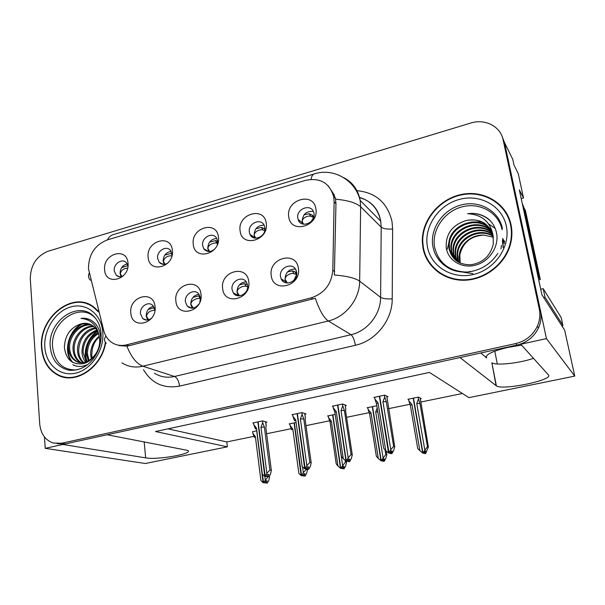 <?xml version="1.0" encoding="UTF-8"?>
<svg xmlns="http://www.w3.org/2000/svg" width="605" height="605" viewBox="0 0 605 605"><rect width="100%" height="100%" fill="white"/><g stroke="black" fill="none" stroke-linecap="round" stroke-linejoin="round"><path stroke-width="0.91" d="M480.877 352.965L486.632 357.986C484.862 354.817 492.001 351.271 508.041 347.353L521.586 345.137M217.346 244.639L217.618 241.206L216.643 238.294C212.952 231.367 201.299 237.417 202.637 245.501L203.779 248.708C206.766 252.217 210.351 252.406 214.518 249.268M208.763 251.514L207.787 248.61C207.984 242.423 210.971 239.043 216.741 238.461M193.275 244.299C194.515 261.428 221.067 254.002 218.42 237.054C216.862 219.902 190.696 227.677 193.275 244.299M232.063 289.485L233.265 292.82C237.296 299.717 249.063 293.644 247.596 285.356L246.598 282.384C242.764 275.048 230.596 281.038 232.063 289.485M238.468 295.845L237.031 292.207C237.19 285.787 240.276 282.353 246.28 281.885M222.663 288.555C224.077 306.327 251.627 299.21 248.746 281.582C246.999 263.788 219.865 271.282 222.663 288.555M249.336 232.108L250.031 234.445C253.344 242.295 266.487 236.343 264.892 227.654L264.347 225.665C261.247 217.429 247.748 223.29 249.336 232.108M254.985 238.105L254.1 235.413C254.38 228.675 257.715 225.249 264.098 225.151M240.117 230.8C241.607 248.186 269.187 240.472 266.23 223.268C264.4 205.859 237.236 213.928 240.117 230.8M297.826 218.208L298.121 219.456C300.587 228.705 315.863 223.109 313.987 213.573L313.806 212.71C311.628 203.061 295.958 208.528 297.826 218.208M302.916 224.077L302.167 221.717C302.568 214.359 306.296 210.926 313.337 211.432M288.766 216.771C290.521 234.422 319.19 226.406 315.901 208.944C313.783 191.271 285.56 199.658 288.766 216.771M172.123 255.007L170.663 250.644C166.647 244.859 156.506 250.939 157.633 258.411L159.213 262.275C161.573 264.703 164.409 265.005 167.714 263.183M164.144 264.362L163.146 261.33C163.282 255.65 165.951 252.323 171.154 251.362M148.142 257.314C149.155 274.194 174.732 267.039 172.38 250.326C171.071 233.432 145.85 240.926 148.142 257.314M127.995 265.837L126.362 262.706C122.195 257.881 113.286 263.901 114.232 270.858L116.205 275.207C118.157 276.931 120.44 277.219 123.072 276.069M121.068 276.697L120.077 273.604C120.176 268.37 122.565 265.134 127.239 263.878M104.635 269.86C105.421 286.49 130.083 279.593 128.003 263.122C126.929 246.469 102.6 253.699 104.635 269.86M154.933 310.365L152.846 305.502C148.414 300.677 139.475 306.735 140.481 313.836L142.75 318.563C145.495 320.68 148.429 320.559 151.56 318.207M147.643 320.022L146.198 316.211C146.266 310.811 148.717 307.506 153.541 306.312M130.831 313.103C131.761 330.33 157.3 323.736 155.024 306.637C153.791 289.371 128.608 296.329 130.831 313.103M199.847 302.182L200.384 297.91L198.833 294.045C194.56 288.086 184.207 294.189 185.417 301.887L187.195 306.047C191.256 309.405 195.188 308.716 198.977 303.967M192.246 308.195L190.779 304.428C190.885 298.552 193.63 295.172 199.015 294.287M175.889 301.056C177.053 318.555 203.567 311.704 200.996 294.348C199.521 276.818 173.385 284.04 175.889 301.056M280.501 276.606L281.136 278.814C284.441 287.277 298.394 281.499 296.647 272.31L296.185 270.548C293.175 261.602 278.746 267.244 280.501 276.606M286.377 282.928L285.046 279.518C285.303 272.492 288.766 269.021 295.444 269.104M271.259 275.57C272.938 293.622 301.585 286.218 298.371 268.325C296.337 250.243 268.136 258.032 271.259 275.57M425.761 255.749L426.85 259.152M88.466 268.809L103.697 330.481C104.998 335.457 107.531 339.344 111.282 342.135C115.782 345.289 120.856 346.196 126.513 344.858L311.159 297.864C324.288 293.463 331.51 284.252 332.81 270.223L334.119 201.866L333.688 196.708C329.475 182.793 320.053 177.356 305.412 180.388L107.138 239.981C94.766 245.078 88.542 254.69 88.466 268.809M44.467 436.984L45.216 448.328L62.882 444.463L145.669 457.864C157.512 460.125 193.887 453.758 187.822 450.423L107.176 434.768L459.974 357.54L496.387 385.884C502.717 390.618 553.976 379.985 548.448 374.926L520.769 344.23L546.444 338.611L504.525 142.667L501.976 136.072M546.444 338.611L574.75 376.098L564.662 330.186L541.914 294.786L519.324 189.887L523.522 198.009L521.207 198.637M57.188 443.677L65.469 443.896L517.086 345.039C526.947 342.611 534.079 336.909 538.488 327.948C541.006 322.291 541.664 316.521 540.454 310.63L504.525 142.667L512.737 159.296L513.955 164.953L518.243 173.567L523.522 198.009M574.75 376.098L468.913 397.644L429.414 372.415L155.523 431.539L227.374 446.823L145.366 463.513L45.216 448.328M497.325 363.998L494.777 351.15M168.016 428.847L226.799 441.93L253.918 436.356M266.631 433.74L291.202 428.688M305.979 425.648L329.596 420.793M346.574 417.306L369.156 412.663M388.455 408.693L409.933 404.276M420.891 402.022L462.409 393.492M226.799 441.93L227.374 446.823M149.904 308.535L149.314 308.285M123.337 266.623L122.694 266.313M376.817 405.743L367.137 407.747L367.855 408.05M335.178 414.387L327.562 415.968L328.288 416.217M296.102 422.494L289.16 423.939L289.886 424.158M256.815 430.654L252.603 431.864M420.331 398.816L421.307 398.619L418.433 397.099L407.921 399.285L408.647 399.648M345.266 405.713L346.385 405.479L342.687 404.004L332.289 406.197L333.052 406.492M304.905 414.198L306.07 413.949L302.024 412.587L291.943 414.712L292.707 414.962M265.769 422.419L266.971 422.169L262.593 420.906L252.822 422.963L253.586 423.175M386.913 396.963L387.979 396.744L384.659 395.148L373.928 397.417L374.684 397.765M533.497 358.341C519.377 363.28 495.76 365.806 491.842 362.75L496.115 385.703M98.131 311.015L93.616 306.909C72.562 290.264 38.349 317.852 41.563 348.019C42.751 361.034 48.347 370.147 58.352 375.38C76.124 384.719 101.912 367.243 105.671 342.657M62.141 376.386L64.576 377.384M422.963 247.906C426.336 266.805 444.236 280.992 464.95 280.228C485.649 279.601 505.75 263.629 510.643 243.535C512.185 237.183 512.322 230.936 511.051 224.788C506.582 203.106 483.516 189.615 461.199 194.507C438.829 199.151 421.42 220.628 422.335 242.144L422.963 247.906M328.25 185.856L334.595 195.46M426.268 258.017L424.196 251.219M59.532 375.894L58.95 375.539M333.688 196.708L335.42 198.342L335.964 203.59L334.368 275.01C346.854 276.016 355.286 278.066 359.665 281.151C359.725 299.173 345.546 317.08 328.296 320.975C323.758 317.89 319.44 310.327 315.326 298.273L128.994 345.727L126.876 346.128L119.147 345.614M503.141 139.876C500.539 126.271 484.9 118.421 470.592 123.087L48.007 251.272C36.466 256.089 30.56 265.262 30.288 278.776L39.703 423.81C40.724 433.808 45.246 440.213 53.285 443.041L61.597 443.268L515.725 343.564C525.654 341.114 532.839 335.374 537.278 326.345C539.819 320.65 540.477 314.834 539.267 308.913L503.141 139.876L504.525 142.667M429.769 263.84L428.03 260.324M63.064 377.051L61.793 376.295M507.134 214.147L502.921 208.717M89.82 304.633L87.279 303.99M296.73 273.347L296.049 272.333L296.7 272.84M287.504 271.91L292.283 270.881L294.877 271.751L296.632 274.541L294.038 273.679C291.663 272.583 284.509 275.441 285.257 279.586L287.36 283.034M282.127 280.433L282.104 279.434M295.905 272.439L294.877 271.751M293.924 280.289L296.677 274.557M389.862 453.122L390.936 453.387L392.169 451.179L391.223 450.884L389.991 453.1L389.03 452.812L390.769 449.696L393.643 446.407L394.725 446.762L387.442 400.17M379.653 396.207L389.03 452.812M384.409 395.201L384.704 397.001L382.95 401.803L390.769 449.696M384.704 397.001L386.293 401.69L393.643 446.407M390.301 453.508L391.881 453.674L393.605 450.589L394.725 446.762M374.608 397.273L374.896 399.066L378.034 402.824L385.778 450.649L388.554 452.903L379.35 396.275M374.896 399.066L376.491 403.739L383.691 448.313L385.778 450.649M386.293 401.69L382.95 401.803M391.881 453.674L390.936 453.387M388.395 452.933L389.484 453.032M378.034 402.824L376.491 403.739M389.991 453.1L388.871 452.842M388.554 452.903L389.514 453.19M313.912 216.545L312.641 215.645M311.704 214.798L309.193 213.724L304.149 214.722M299.369 220.47L299.203 221.574M408.564 399.149L408.859 400.881L411.96 404.518L419.893 450.748L422.63 452.926L413.2 398.188M422.63 452.926L423.296 453.236L422.471 452.956M413.495 398.128L422.933 452.865L427.463 446.649L428.393 446.989L420.876 401.962M423.644 453.107L425.549 453.667L424.74 453.395L425.935 451.262L425.118 450.975L423.916 453.115L422.933 452.865M423.916 453.115L423.092 452.835M408.859 400.881L410.349 405.388L417.722 448.486L419.893 450.748M411.96 404.518L410.349 405.388M424.113 453.508L424.74 453.395M428.393 446.989L425.549 453.667M424.778 449.825L416.769 403.527L419.946 403.422L427.463 446.649M416.769 403.527L418.463 398.892L419.946 403.422M418.463 398.892L418.161 397.16M303.529 224.213L302.371 221.808C301.638 217.785 308.648 215.108 310.962 216.401L309.185 213.724M313.829 216.915L311.704 214.79L313.473 217.467L310.962 216.401M311.083 221.68L313.655 217.543M239.338 284.887L244.609 283.609L247.483 284.668M234.483 294.212L234.324 293.395M247.664 286.793L246.25 286.377C243.762 285.341 236.578 288.192 237.258 292.276L239.512 295.837M337.877 405.025L346.279 460.897L348.563 461.381L349.773 459.21L348.714 458.945L347.504 461.123L346.438 460.866L348.147 457.796L351.082 454.544L352.291 454.862L345.591 410.893L345.75 408.859M342.483 404.049L342.755 405.826L341.008 410.545L348.147 457.796M342.755 405.826L344.381 410.424L351.082 454.544M347.943 461.502L349.614 461.638L351.316 458.605L352.291 454.862M332.984 406.053L333.249 407.823L336.251 411.544L343.307 458.719L345.977 460.95L337.575 405.085M333.249 407.823L334.883 412.406L341.447 456.382L343.307 458.719M344.381 410.424L341.008 410.545M349.614 461.638L348.563 461.381M345.818 460.98L347.02 461.078M336.251 411.544L334.883 412.406M345.977 460.95L347.043 461.214M192.934 297.403L198.674 295.868L200.005 296.216M188.662 307.279L188.442 306.629M200.437 298.666L200.202 298.605C197.616 297.63 190.409 300.466 191.014 304.489L193.313 308.066M306.417 468.777L307.514 469.125L308.701 466.992L307.544 466.75L306.349 468.898L305.177 468.663L306.856 465.646L309.858 462.417L311.189 462.704L305.094 419.318L305.336 417.276M297.388 413.563L305.177 468.663M301.857 412.618L302.099 414.372L300.375 419.023L306.856 465.646M302.099 414.372L303.763 418.894L309.858 462.417M306.916 469.238L308.671 469.359L310.335 466.372L311.189 462.704M292.646 414.561L292.888 416.308L295.762 419.991L302.167 466.538L304.731 468.746L297.1 413.623M292.888 416.308L294.559 420.808L295.762 419.991M303.763 418.894L300.375 419.023M308.671 469.359L307.514 469.125M304.572 468.777L305.888 468.86M306.349 468.898L305.026 468.693M304.731 468.746L305.903 468.981M148.21 309.473L154.313 307.673M144.482 319.644L144.277 319.19M154.925 310.282C150.335 310.32 147.507 312.309 146.448 316.264L148.701 319.788M266.586 476.211L267.728 476.634L268.9 474.532L267.637 474.312L266.465 476.43L265.194 476.218L266.85 473.246L269.906 470.055L271.342 470.312L265.822 427.493L266.162 425.451M258.138 421.844L265.194 476.218M262.472 420.929L262.691 422.661L260.974 427.243L266.85 473.246M262.691 422.661L264.385 427.1L269.906 470.055M267.145 476.74L268.975 476.838L270.616 473.897L271.342 470.312M253.54 422.812L253.76 424.536L256.505 428.181L262.305 474.116L264.763 476.301L257.859 421.904M253.76 424.536L255.454 428.96L256.505 428.181M264.385 427.1L260.974 427.243M268.975 476.838L267.728 476.634M264.612 476.332L266.018 476.407M266.465 476.43L265.043 476.248M264.763 476.301L266.034 476.506M264.967 228.871L261.473 227.435L255.976 228.675M251.325 235.337L251.317 236.26M367.787 407.619L368.059 409.32L371.031 412.92L378.306 458.545L380.938 460.708L372.287 406.681M380.938 460.708L381.717 460.987L380.779 460.738M382.247 460.889L384.167 461.373L383.245 461.123L384.417 459.021L383.494 458.764L382.322 460.874L381.233 460.647L385.793 454.506L386.845 454.816L386.24 451.05M382.322 460.874L381.392 460.624M372.582 406.62L381.233 460.647M368.059 409.32L369.587 413.752L376.348 456.291L378.306 458.545M371.031 412.92L369.587 413.752M382.64 461.237L383.245 461.123M386.845 454.816L385.808 458.439L384.167 461.373M383.048 457.66L375.697 411.96L377.792 411.816M385.052 449.923L385.793 454.506M375.697 411.96L377.187 408.027M255.711 238.173L254.319 235.496C253.654 231.534 260.702 228.856 263.122 230.082L261.473 227.427M264.756 230.702L263.122 230.082M217.641 241.38L215.478 240.639L209.564 242.121M328.228 415.824L328.477 417.511L331.328 421.072L337.983 466.115L340.517 468.247L332.599 414.924M340.517 468.247L341.545 468.474L340.365 468.278M342.007 468.353L344.033 468.845L343.012 468.618L344.162 466.553L343.141 466.319L341.984 468.391L340.804 468.194L345.394 462.129L346.559 462.409L346.363 461.116M341.984 468.391L340.955 468.164M332.879 414.864L340.804 468.194M328.477 417.511L330.043 421.867L336.229 463.853L337.983 466.115M331.328 421.072L330.043 421.867M342.422 468.731L343.012 468.618M346.559 462.409L345.644 465.948L344.033 468.845M342.581 465.253L336.032 420.127M345.13 460.36L345.394 462.129M205.284 250.296L205.216 249.827M209.549 251.506L208.022 248.685C207.424 244.783 214.503 242.106 217.021 243.27L215.478 240.639M217.596 243.46L217.021 243.27M171.986 253.646L171.124 253.382L164.817 255.098M289.84 423.795L290.067 425.459L292.797 428.983L298.87 473.45L301.154 475.598L294.075 422.918M301.298 475.568L302.424 475.772L301.154 475.598M302.923 475.553L305.086 476.097L303.967 475.893L305.109 473.859L303.99 473.647L302.848 475.689L301.577 475.515L303.324 472.611L306.198 469.518L307.476 469.775L307.416 469.336M302.848 475.689L301.729 475.485M294.355 422.857L301.577 475.515M290.067 425.459L291.663 429.739L292.797 428.983M303.4 475.999L303.967 475.893M307.476 469.775L306.674 473.246L305.086 476.097M303.324 472.611L302.538 466.878M306.115 468.905L306.198 469.518M160.953 263.682L160.809 263.115M164.968 264.272L163.388 261.405C164.522 257.45 167.373 255.597 171.918 255.847M127.942 265.595L121.65 267.614M252.565 431.539L252.769 433.18L255.386 436.666L260.906 480.574L263.099 482.699L256.679 430.684M263.243 482.669L264.461 482.851L263.099 482.699M264.998 482.548L267.281 483.13L266.079 482.956L267.198 480.945L265.988 480.756L264.869 482.775L263.515 482.616L267.902 476.869M264.869 482.775L263.659 482.593M262.457 474.26L263.515 482.616M252.769 433.18L254.395 437.385L255.386 436.666M265.527 483.055L266.079 482.956M268.983 476.831L269.535 476.921L269.422 476.052M269.535 476.921L268.839 480.325L267.281 483.13M265.232 479.757L264.801 476.362M121.892 276.515L120.327 273.672C121.023 270.344 123.458 268.484 127.625 268.098M540.711 289.198L543.177 288.661L545.029 297.237L543.683 297.539M562.461 326.76L562.862 325.256L561.175 317.572L543.177 288.661M562.862 325.256L545.029 297.237M522.221 203.325L523.938 207.772L538.926 277.294L538.178 277.43M538.926 277.294L540.326 279.578L538.707 279.903M523.938 207.772L525.435 210.585L540.326 279.578M425.368 256.021L424.907 253.51M76.865 369.905C62.905 370.32 54.821 362.781 52.627 347.3C49.769 322.117 80.412 300.942 95.477 318.306M99.462 338.339C98.865 332.591 96.52 328.311 92.429 325.498C89.026 323.35 85.282 322.79 81.191 323.834C70.664 327.297 65.053 335.034 64.364 347.043C65.953 359.695 72.419 365.208 83.747 363.575C93.669 360.92 101.504 348.42 100.559 336.758C100.127 331.578 98.403 327.207 95.386 323.652L92.293 320.99C88.905 318.759 85.146 317.89 81.002 318.366C91.847 319.546 98.002 326.201 99.462 338.339C101.814 353.328 86.167 367.545 75.89 361.177C71.307 358.447 68.826 353.963 68.456 347.731C67.662 335.109 80.026 322.102 91.468 324.923M105.383 342.301C101.829 366.774 76.162 384.319 58.481 374.994C48.597 369.814 43.061 360.799 41.889 347.935C38.705 318.094 72.547 290.786 93.382 307.234L98.35 311.862M89.653 305.003L92.119 305.903M91.332 358.962L90.659 354.734C90.637 347.27 93.472 341.114 99.182 336.282M92.149 358.273L91.733 355.067L92.3 349.191C93.344 344.222 95.666 340.101 99.273 336.826M88.315 360.935L86.341 353.373C86.507 344.139 90.447 337.265 98.169 332.735M89.041 360.542L87.43 353.713C87.543 344.895 91.219 338.165 98.456 333.529M85.562 362.055C83.331 359.219 82.136 355.861 81.97 351.989C82.34 341.212 87.286 333.892 96.815 330.043M86.235 361.835L83.067 352.337C83.384 341.938 88.088 334.709 97.178 330.655M82.968 362.561C79.595 359.612 77.78 355.619 77.523 350.59C76.986 340.199 85.267 328.878 95.219 327.91M83.603 362.486C80.525 359.529 78.869 355.679 78.642 350.945C79.217 339.042 84.881 331.525 95.643 328.394M80.51 362.569L80.442 362.531C75.882 359.816 73.402 355.362 73.023 349.176C72.388 337.681 82.537 325.46 93.435 326.224M81.115 362.614C76.82 359.816 74.498 355.453 74.158 349.531C73.553 338.308 83.203 326.307 93.896 326.602M78.748 362.274L77.039 361.518C72.456 358.788 69.976 354.318 69.598 348.094C68.857 335.76 80.624 322.934 91.975 325.21M81.191 323.834L89.88 324.189M67.208 377.739L64.667 376.991M81.002 318.366L89.048 319.304M87.717 364.52C82.288 366.993 77.319 367.069 72.812 364.747M72.94 362.569C62.988 352.276 69.318 329.347 83.588 323.441M87.067 361.518C83.248 351.876 88.398 337.34 97.639 331.54M72.108 362.108C62.701 351.898 68.622 329.922 82.235 323.622M86.651 361.684C82.567 351.876 87.876 336.909 97.435 331.139M466.493 272.084C449.265 271.358 438.64 263.13 434.624 247.392C431.365 230.482 443.873 211.742 461.698 206.955C479.462 201.919 498.588 212.378 502.089 229.749M493.12 235.92C489.022 223.253 480.037 218.125 466.152 220.538C452.23 225.015 445.583 234.044 446.218 247.626C447.95 260.566 462.016 268.923 475.666 265.126C489.369 261.496 499.087 246.757 496.644 233.492C495.54 227.601 492.742 222.716 488.243 218.836C482.276 214.389 475.424 212.68 467.68 213.701C482.124 214.586 490.61 221.99 493.12 235.92L493.309 244.034C490.413 255.915 482.949 262.827 470.932 264.778C459.225 264.884 451.935 259.598 449.046 248.927L448.759 244.518C448.736 224.591 478.956 213.55 490.942 230.066M423.409 247.793L422.782 242.015C421.912 220.734 439.154 199.514 461.282 194.939C483.365 190.114 506.158 203.477 510.575 224.909C511.83 230.974 511.701 237.13 510.181 243.391C505.372 263.288 485.49 279.124 465.003 279.767C444.486 280.538 426.744 266.502 423.409 247.793M506.688 214.351L509.917 220.568M459.808 262.888L459.074 256.754C459.49 244.76 471.129 234.369 483.947 235.111L493.362 237.258M460.186 263.062L459.8 254.97C462.795 242.514 470.841 235.897 483.947 235.111M458.34 262.124L457.365 258.668L457.077 254.387C457.055 237.803 479.659 226.399 493.158 236.109M458.696 262.32L457.577 254.985C457.561 238.604 479.712 227.208 493.241 236.517M470.94 271.584L469.775 271.335M456.964 261.254L455.338 256.293L455.043 251.982C455.028 234.589 479.447 223.169 492.78 234.513M457.297 261.481L455.845 256.891L455.557 252.588C455.535 235.398 479.5 223.979 492.886 234.906M455.678 260.294L453.274 253.881L452.986 249.532C452.964 231.322 479.251 219.948 492.288 232.978M455.988 260.543L453.795 254.486L453.5 250.145C453.478 232.146 479.296 220.749 492.425 233.356M454.484 259.22L451.179 251.423L450.891 247.044C450.869 227.994 479.077 216.741 491.668 231.496M454.771 259.5L451.708 252.043L451.413 247.672C451.39 228.834 479.115 217.543 491.835 231.859M453.644 258.35L449.583 249.555L449.296 245.154C449.273 225.453 478.986 214.344 491.131 230.422M466.152 220.538C476.195 218.45 484.25 221.286 490.315 229.03M439.54 273.218L434.481 268.529M467.68 213.701C476.362 212.695 483.864 215.017 490.171 220.651M472.86 273.657L463.475 272.273M502.445 240.382L503.33 247.037M502.619 238.839L504.275 243.482M504.532 242.091L502.642 238.483L504.547 241.97M503.466 239.822L504.623 241.516M501.379 245.403L500.985 248.965M447.261 249.139L450.082 238.007M471.371 221.99L481.603 221.831M488.81 224.077L495.17 228.38M502.4 240.707L503.103 247.732M502.604 238.952L504.207 243.785M503.375 239.663L504.615 241.531M144.156 441.794L145.669 457.864M332.81 270.223L334.694 271.63M311.159 297.864L312.974 299.014M334.119 201.866L335.964 203.59M126.513 344.858L128.994 345.727M486.632 357.986L486.284 356.209M356.942 190.681C375.826 192.503 387.518 202.796 392.017 221.543L392.637 229.008L392.214 298.878C392.448 320.03 375.765 340.925 355.407 345.274L179.587 386.103C163.758 388.902 151.726 383.434 143.498 369.715M335.594 199.189C347.966 200.338 356.315 202.872 360.648 206.781L381.21 227.185L380.734 221.188C378.102 208.785 370.925 200.815 359.188 197.275M90.372 280.251C88.406 278.24 88.02 275.835 89.2 273.059M343.496 177.522C352.594 182.203 358.152 189.841 360.172 200.437L360.648 206.781L359.665 281.151L380.605 297.365L381.21 227.185C383.381 228.758 387.185 229.371 392.637 229.008M311.023 179.36C311.681 175.889 312.891 174.043 314.668 173.832C333.287 167.683 355.377 179.995 360.104 200.368L380.749 221.203C378.465 208.793 371.311 200.905 359.279 197.532M121.945 362.856C128.222 366.842 135.195 367.961 142.878 366.214L174.535 376.476L351.036 334.701L328.296 320.975L142.878 366.214C136.639 363.847 131.3 357.154 126.876 346.128M106.268 343.254C104.105 341.333 103.984 338.921 105.89 336.017M313.738 174.111L113.611 234.551C111.048 235.05 108.998 236.827 107.471 239.882M61.597 443.268L65.469 443.896M515.725 343.564L517.086 345.039M539.267 308.913L540.454 310.63M355.407 345.274C354.394 339.851 352.934 336.335 351.036 334.701C367.386 331.139 380.742 314.35 380.605 297.365C382.814 298.62 386.678 299.127 392.214 298.878M154.457 373.202C160.506 377.006 167.199 378.095 174.535 376.476C177.129 377.8 178.815 381.006 179.587 386.103M333.461 195.657L335.155 197.26M283.405 280.259L282.323 280.659M294.038 273.679L292.283 270.881M387.518 400.767L386.761 396.154M420.967 402.522L420.18 398.022M246.25 286.377L244.609 283.609M345.803 409.472L345.115 404.972M200.202 298.605L198.674 295.868M305.366 417.911L304.746 413.502M266.155 426.094L265.595 421.768M251.65 236.57L252.58 236.2M264.113 228.433L264.914 229.726M172.092 255.136L171.124 253.382M70.929 370.396L68.146 370.026C57.611 367.174 51.652 359.491 50.276 346.967C47.281 320.521 79.913 298.764 95.053 317.784C98.381 321.739 100.362 326.753 100.997 332.841M44.846 347.157C43.575 329.695 55.637 311.03 70.951 306.879C86.243 302.477 101.337 314.003 102.774 331.956C104.446 349.841 91.71 369.337 76.003 373.058C60.319 377.036 45.889 364.679 44.846 347.157M455.149 270.866C445.265 267.675 438.345 261.421 434.405 252.103L432.9 246.734C429.558 229.31 442.436 210.011 460.798 205.065C479.099 199.862 498.815 210.616 502.43 228.524M427.417 246.742C423.659 227.004 438.232 205.148 459.021 199.499C479.75 193.555 502.18 205.677 506.317 226.028C510.771 246.296 495.23 269.301 473.738 274.413C452.313 279.828 430.858 266.548 427.417 246.742M208.445 251.491L203.779 248.708M238.226 295.505L233.265 292.82M254.788 237.727L250.031 234.445M302.455 222.958L298.121 219.456M163.161 264.347L159.213 262.275M119.495 276.735L116.205 275.207M146.448 320.075L142.75 318.563M191.785 308.195L187.195 306.047M285.673 281.703L281.136 278.814M491.842 362.75L496.387 385.884M62.171 376.401L58.352 375.38M537.278 326.345L538.488 327.948M422.812 242.658L422.335 242.144M295.671 272.091L296.73 273.687M387.525 400.661L386.784 396.169M420.967 402.454L420.195 398.03M312.24 215.055L313.738 217.248M345.81 409.283L345.16 404.987M305.389 417.647L304.814 413.525M266.2 425.761L265.686 421.798M70.997 370.404L68.146 370.026C80.261 371.712 89.479 364.384 93.73 358.228C99.099 350.575 101.534 342.286 101.035 333.347M93.382 307.234L94.751 307.771M77.032 361.518L75.89 361.177M457.577 254.985L457.077 254.387M455.557 252.588L455.043 251.982M453.5 250.145L452.986 249.532M451.413 247.672L450.891 247.044M449.296 245.154L448.759 244.518M459.566 257.337L459.074 256.754M510.181 243.391L510.537 243.944M497.855 253.366C491.268 263.409 482.026 269.527 470.138 271.713C463.611 272.583 457.448 271.902 451.648 269.679C443.609 265.981 437.861 260.12 434.405 252.103"/></g></svg>
